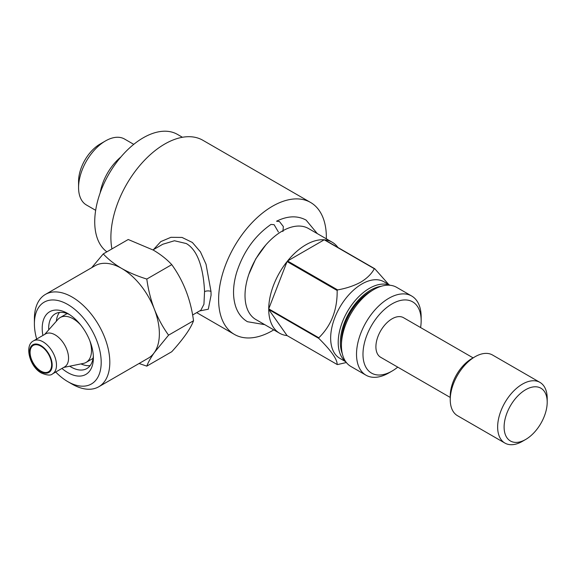 <?xml version="1.0" encoding="UTF-8"?>
<svg xmlns="http://www.w3.org/2000/svg" width="576" height="576" viewBox="0 0 576 576"><rect width="100%" height="100%" fill="white"/><g stroke="black" fill="none" stroke-linecap="round" stroke-linejoin="round"><path stroke-width="0.86" d="M264.737 324.648L247.464 321.718C241.805 318.362 237.823 313.164 235.534 306.115C232.553 296.388 232.913 285.214 236.606 272.599C243.295 251.827 254.743 235.778 270.958 224.438L274.104 224.683L278.41 232.027M282.931 231.545L283.342 226.555L279.49 221.573L276.552 221.213C287.568 215.791 297.425 215.424 306.122 220.118L317.297 233.611M100.166 192.881A38.088 21.989 -60 0 1 120.895 156.974M95.659 210.319L86.458 205.006A38.088 21.989 -60 0 1 78.566 187.574A38.088 21.989 -60 0 1 105.502 140.926L105.502 140.926A38.088 21.989 -60 0 1 124.546 139.039L133.747 144.353M78.566 187.574L78.566 181.354A30.47 17.59 -60 0 1 100.116 144.036L105.502 140.926L100.116 144.036M397.742 367.135A41.134 23.753 -60 0 1 392.069 371.059L388.836 372.924A45.706 26.388 -60 0 1 365.983 375.185L350.899 366.48A45.706 26.388 -60 0 1 341.431 345.557L341.431 341.82A41.134 23.753 -60 0 1 370.519 291.442L373.752 289.577A45.706 26.388 -60 0 1 396.605 287.316L411.689 296.021A45.706 26.388 -60 0 1 421.157 316.944L421.157 320.674A41.134 23.753 -60 0 1 420.595 327.55M341.431 345.557A45.706 26.388 -60 0 1 373.752 289.577L370.519 291.442M365.983 375.185A45.706 26.388 -60 0 1 358.978 338.558A45.706 26.388 -60 0 1 388.836 298.282A45.706 26.388 -60 0 1 411.689 296.021M388.836 372.924L392.069 371.059A41.134 23.753 -60 0 1 362.981 354.262A41.134 23.753 -60 0 1 392.069 303.883A41.134 23.753 -60 0 1 421.157 320.674M450.245 397.447L380.642 357.264A22.853 13.198 -60 0 1 377.136 338.947A22.853 13.198 -60 0 1 392.069 318.809A22.853 13.198 -60 0 1 403.495 317.678L473.162 357.905M525.65 439.474L522.425 441.338A35.042 20.232 -60 0 1 504.9 443.074L457.502 415.706A35.042 20.232 -60 0 1 450.245 399.665L450.245 395.935A30.47 17.59 -60 0 1 471.787 358.618L475.02 356.753A35.042 20.232 -60 0 1 492.538 355.018L539.942 382.385A35.042 20.232 -60 0 1 547.2 398.426L547.2 402.156A30.47 17.59 -60 0 1 525.658 439.474A30.47 17.59 -60 0 1 525.65 439.474A30.47 17.59 -60 0 1 504.108 427.032A30.47 17.59 -60 0 1 525.65 389.714A30.47 17.59 -60 0 1 547.2 402.156M450.245 399.665A35.042 20.232 -60 0 1 475.02 356.753L471.787 358.618M504.9 443.074A35.042 20.232 -60 0 1 499.529 414.994A35.042 20.232 -60 0 1 522.425 384.12A35.042 20.232 -60 0 1 539.942 382.385M342.295 353.606A42.66 24.631 -60 0 1 370.519 290.196A42.66 24.631 -60 0 1 381.154 286.294M345.607 361.49A44.186 25.51 -60 0 1 341.1 325.606A44.186 25.51 -60 0 1 369.446 288.331A44.186 25.51 -60 0 1 389.642 285.221M345.809 361.778L339.811 358.315A44.186 25.51 -60 0 1 333.036 322.913A44.186 25.51 -60 0 1 361.901 283.975A44.186 25.51 -60 0 1 383.99 281.794L389.995 285.257M374.328 268.718C371.614 273.802 367.114 278.266 360.828 282.11C354.154 285.746 346.421 288.346 337.622 289.908L287.532 260.986A52.56 30.348 -60 0 1 305.885 244.793A52.56 30.348 -60 0 1 324.238 239.796L374.328 268.718A52.56 30.348 -60 0 1 374.789 268.762L324.691 239.839A52.56 30.348 -60 0 1 332.165 242.194A52.56 30.348 -60 0 1 337.939 247.478M337.162 290.484C337.421 309.766 331.308 325.534 318.809 337.788L268.718 308.866A52.56 30.348 -60 0 1 287.071 261.562L337.162 290.484A52.56 30.348 -60 0 1 337.622 289.908M318.809 338.4C331.2 350.676 337.32 359.381 337.162 364.507L287.071 335.585A52.56 30.348 -60 0 1 279.605 333.23A52.56 30.348 -60 0 1 268.718 309.478L318.809 338.4A52.56 30.348 -60 0 1 318.809 337.788M346.363 362.52L337.622 364.55A52.56 30.348 -60 0 1 337.162 364.507M279.605 333.23L255.902 319.55A52.56 30.348 -60 0 1 247.846 277.43A52.56 30.348 -60 0 1 282.182 231.113A52.56 30.348 -60 0 1 308.462 228.506L332.165 242.194M106.877 251.827A68.558 39.586 -60 0 1 99.014 196.294A68.558 39.586 -60 0 1 143.208 137.815A68.558 39.586 -60 0 1 177.487 134.417L182.434 137.268M153.468 249.624L160.798 241.596L170.928 237.312L182.045 237.442L192.355 242.46L200.455 251.892L206.035 264.254L210.989 291.442L211.082 295.171L208.296 309.226L199.642 310.932M192.6 314.993L200.858 310.226L203.94 304.272L204.552 291.643C203.782 274.774 200.045 251.453 186.3 243.547L174.456 240.754L162.77 244.253L152.978 249.905M326.333 238.824A76.176 43.985 120 0 0 326.354 237.334A76.176 43.985 120 0 0 310.572 202.457A76.176 43.985 120 0 0 251.87 222.869A76.176 43.985 120 0 0 218.621 299.527A76.176 43.985 120 0 0 234.396 334.404A76.176 43.985 120 0 0 273.773 329.868M111.931 248.911A76.176 43.985 -60 0 1 110.887 237.334A76.176 43.985 -60 0 1 144.144 160.668A76.176 43.985 -60 0 1 202.846 140.263L310.572 202.457M44.662 334.433L58.01 319.349A25.898 14.954 60 0 1 60.235 317.527A25.898 14.954 60 0 1 73.181 318.809A25.898 14.954 60 0 1 80.755 325.073M89.863 340.848A25.898 14.954 60 0 1 86.134 362.39A25.898 14.954 60 0 1 83.448 363.398L63.706 367.423M93.089 358.121A25.898 14.954 60 0 1 91.519 359.28L86.134 362.39M55.087 334.85A19.044 10.994 60 0 1 67.529 351.634A19.044 10.994 60 0 1 64.613 366.898L52.538 373.867A19.044 10.994 60 0 0 55.462 358.603A19.044 10.994 60 0 0 43.02 341.82A19.044 10.994 60 0 0 33.494 340.877L45.569 333.907A19.044 10.994 60 0 1 55.087 334.85M40.867 346.176A15.235 8.798 -120 0 0 33.25 345.42A15.235 8.798 -120 0 0 30.91 357.631A15.235 8.798 -120 0 0 40.867 371.059A15.235 8.798 -120 0 0 48.485 371.808A15.235 8.798 -120 0 0 50.818 359.604A15.235 8.798 -120 0 0 40.867 346.176M42.89 335.455A36.187 20.894 60 0 1 67.795 313.524L67.795 313.524A36.187 20.894 60 0 1 93.384 357.84A36.187 20.894 60 0 1 67.795 372.614A36.187 20.894 60 0 1 61.934 368.438M93.326 355.882A31.615 18.252 60 0 1 86.832 368.582A31.615 18.252 60 0 1 71.028 367.013A31.615 18.252 60 0 1 69.696 366.199M90.151 365.609A31.615 18.252 60 0 1 80.978 363.902M146.801 366.134L171.763 351.72C183.42 338.868 190.678 328.55 193.529 320.746C190.714 299.542 183.456 280.843 171.763 264.643C166.781 259.272 160.646 254.434 153.36 250.128L128.225 239.508L103.262 253.915C108.158 259.222 114.293 264.06 121.666 268.43C129.125 272.635 137.498 276.178 146.801 279.05C148.205 289.454 150.71 299.455 154.318 309.053C158.119 318.557 162.871 327.262 168.566 335.16L154.318 352.591C150.696 357.818 148.19 362.326 146.801 366.134L139.075 363.492M36.662 339.048A47.232 27.266 60 0 1 34.402 323.784A47.232 27.266 60 0 1 67.795 304.502A47.232 27.266 60 0 1 101.196 362.347A47.232 27.266 60 0 1 67.795 381.629L67.795 381.629A47.232 27.266 60 0 1 55.706 372.038M72.108 384.12L67.795 381.629L72.108 384.12A53.323 30.787 60 0 0 98.77 386.762L148.327 358.15A53.323 30.787 60 0 0 154.318 352.591A53.323 30.787 60 0 0 154.318 309.053A53.323 30.787 60 0 0 121.666 268.43A53.323 30.787 60 0 0 94.997 265.788L45.446 294.401A53.323 30.787 60 0 1 72.108 297.043A53.323 30.787 60 0 1 106.942 344.03A53.323 30.787 60 0 1 98.77 386.762M34.402 323.784L34.402 318.809A53.323 30.787 60 0 1 45.446 294.401M56.347 321.235A31.615 18.252 60 0 1 59.45 312.437M60.235 317.527L65.621 314.417A25.898 14.954 60 0 1 67.406 313.639M91.678 267.703L103.262 253.915M168.566 335.16L193.529 320.746M146.801 279.05L171.763 264.643M48.715 329.854A31.615 18.252 60 0 1 55.224 313.826A31.615 18.252 60 0 1 69.466 314.554M388.771 284.544L374.789 268.762M287.071 261.562L268.718 308.866M268.718 309.478L287.071 335.585M324.238 239.796L287.532 260.986M522.425 441.338L525.658 439.474M210.989 291.442A4.572 2.182 -2.4 0 0 204.552 291.643M40.867 345.557A15.998 9.238 60 0 1 52.178 365.148A15.998 9.238 60 0 1 40.867 371.678A15.998 9.238 60 0 1 29.549 352.087A15.998 9.238 60 0 1 40.867 345.557M265.745 245.023L255.737 258.883L248.846 274.291M33.494 340.877C23.954 345.449 29.938 367.214 41.494 373.075C47.117 375.408 50.796 375.674 52.538 373.867M234.396 334.404L196.69 312.631"/></g></svg>
